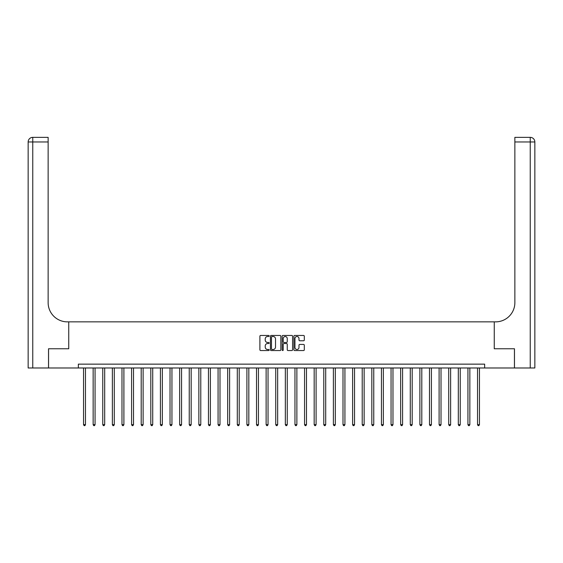 <?xml version="1.0" encoding="UTF-8"?>
<svg xmlns="http://www.w3.org/2000/svg" width="563" height="563" viewBox="0 0 563 563"><rect width="100%" height="100%" fill="white"/><g stroke="black" fill="none" stroke-linecap="round" stroke-linejoin="round"><path stroke-width="0.84" d="M269.198 335.984A0.528 0.528 0 0 0 268.671 335.457L260.655 335.457A0.753 0.753 0 0 0 259.902 336.21L259.902 349.792A0.753 0.753 0 0 0 260.655 350.545L268.671 350.545A0.528 0.528 0 0 0 269.198 350.017A0.528 0.528 0 0 0 268.671 349.489L267.636 349.489A2.414 2.414 0 0 1 265.222 347.075L265.222 345.942A2.414 2.414 0 0 1 267.636 343.529L268.671 343.529A0.528 0.528 0 0 0 269.198 343.001A0.528 0.528 0 0 0 268.671 342.473L267.636 342.473A2.414 2.414 0 0 1 265.222 340.059L265.222 338.926A2.414 2.414 0 0 1 267.636 336.512L268.671 336.512A0.528 0.528 0 0 0 269.198 335.984M303.556 340.777A0.753 0.753 0 0 0 304.309 340.024L304.309 336.21A0.753 0.753 0 0 0 303.556 335.457L294.646 335.457A0.753 0.753 0 0 0 293.893 336.21L293.893 349.792A0.753 0.753 0 0 0 294.646 350.545L303.556 350.545A0.753 0.753 0 0 0 304.309 349.792L304.309 345.189A0.753 0.753 0 0 0 303.556 344.436L299.741 344.436A0.753 0.753 0 0 0 298.988 345.189L298.988 347.477A2.02 2.02 0 0 1 296.968 349.489A2.02 2.02 0 0 1 294.949 347.477L294.949 338.532A2.02 2.02 0 0 1 296.968 336.512A2.02 2.02 0 0 1 298.988 338.532L298.988 340.024A0.753 0.753 0 0 0 299.741 340.777L303.556 340.777M78.348 367.984L48.559 367.984L48.559 348.764L68.742 348.764L68.742 321.86L494.258 321.86L494.258 348.764L494.258 321.86L495.644 321.86A19.219 19.219 0 0 0 514.864 302.641L514.864 137.358L530.24 137.358A4.61 4.61 0 0 1 534.85 141.967L534.85 367.984L514.476 367.984L514.476 348.764L494.258 348.764L514.441 348.764L514.441 367.984L484.652 367.984L484.652 364.141L78.348 364.141L78.348 367.984L484.652 367.984M280.838 336.21A0.753 0.753 0 0 0 280.085 335.457L271.183 335.457A0.753 0.753 0 0 0 270.423 336.21L270.423 349.792A0.753 0.753 0 0 0 271.183 350.545L280.085 350.545A0.753 0.753 0 0 0 280.838 349.792L280.838 336.21M282.915 335.457L291.817 335.457A0.753 0.753 0 0 1 292.577 336.21L292.577 349.792A0.753 0.753 0 0 1 291.817 350.545L288.01 350.545A0.753 0.753 0 0 1 287.257 349.792L287.257 344.282A0.753 0.753 0 0 0 286.497 343.529L283.97 343.529A0.753 0.753 0 0 0 283.217 344.282L283.217 350.017A0.528 0.528 0 0 1 282.689 350.545A0.528 0.528 0 0 1 282.162 350.017L282.162 336.21A0.753 0.753 0 0 1 282.915 335.457M272.013 336.512A0.528 0.528 0 0 0 271.486 337.04L271.486 348.961A0.528 0.528 0 0 0 272.013 349.489L273.104 349.489A2.414 2.414 0 0 0 275.518 347.075L275.518 338.926A2.414 2.414 0 0 0 273.104 336.512L272.013 336.512M287.257 338.567A2.02 2.02 0 0 0 285.237 336.547A2.02 2.02 0 0 0 283.217 338.567L283.217 341.72A0.753 0.753 0 0 0 283.97 342.473L286.497 342.473A0.753 0.753 0 0 0 287.257 341.72L287.257 338.567M83.542 367.984L83.542 424.643L85.463 424.643L85.463 367.984M85.463 424.643L84.886 425.642L84.119 425.642L83.542 424.643M93.148 367.984L93.148 424.643L95.07 424.643L95.07 367.984M95.07 424.643L94.493 425.642L93.725 425.642L93.148 424.643M102.762 367.984L102.762 424.643L104.683 424.643L104.683 367.984M104.683 424.643L104.106 425.642L103.339 425.642L102.762 424.643M112.368 367.984L112.368 424.643L114.289 424.643L114.289 367.984M114.289 424.643L113.712 425.642L112.945 425.642L112.368 424.643M121.981 367.984L121.981 424.643L123.902 424.643L123.902 367.984M123.902 424.643L123.325 425.642L122.558 425.642L121.981 424.643M48.524 348.764L68.742 348.764L68.742 321.86L67.356 321.86A19.219 19.219 0 0 1 48.137 302.641L48.137 141.967L32.76 141.967L32.76 367.984L48.524 367.984L48.524 348.764M32.76 367.984L28.15 367.984L28.15 141.967A4.61 4.61 0 0 1 32.76 137.358L48.137 137.358L48.137 141.967M48.137 137.358L32.76 137.358A4.61 4.61 0 0 0 28.15 141.967L32.76 141.967L32.76 137.358M67.356 321.86A19.219 19.219 0 0 1 48.137 302.641M514.864 137.358L530.24 137.358L529.086 137.358L530.24 137.358L530.24 141.967L514.864 141.967M495.644 321.86A19.219 19.219 0 0 0 514.864 302.641M131.587 367.984L131.587 424.643L133.508 424.643L133.508 367.984M133.508 424.643L132.931 425.642L132.164 425.642L131.587 424.643M141.2 367.984L141.2 424.643L143.122 424.643L143.122 367.984M143.122 424.643L142.545 425.642L141.777 425.642L141.2 424.643M150.807 367.984L150.807 424.643L152.728 424.643L152.728 367.984M152.728 424.643L152.151 425.642L151.384 425.642L150.807 424.643M160.42 367.984L160.42 424.643L162.341 424.643L162.341 367.984M162.341 424.643L161.764 425.642L160.997 425.642L160.42 424.643M170.026 367.984L170.026 424.643L171.947 424.643L171.947 367.984M171.947 424.643L171.37 425.642L170.603 425.642L170.026 424.643M179.639 367.984L179.639 424.643L181.56 424.643L181.56 367.984M181.56 424.643L180.983 425.642L180.216 425.642L179.639 424.643M189.245 367.984L189.245 424.643L191.167 424.643L191.167 367.984M191.167 424.643L190.59 425.642L189.822 425.642L189.245 424.643M198.859 367.984L198.859 424.643L200.78 424.643L200.78 367.984M200.78 424.643L200.203 425.642L199.436 425.642L198.859 424.643M208.465 367.984L208.465 424.643L210.386 424.643L210.386 367.984M210.386 424.643L209.809 425.642L209.042 425.642L208.465 424.643M218.078 367.984L218.078 424.643L219.999 424.643L219.999 367.984M219.999 424.643L219.422 425.642L218.655 425.642L218.078 424.643M227.684 367.984L227.684 424.643L229.605 424.643L229.605 367.984M229.605 424.643L229.028 425.642L228.261 425.642L227.684 424.643M237.297 367.984L237.297 424.643L239.219 424.643L239.219 367.984M239.219 424.643L238.642 425.642L237.875 425.642L237.297 424.643M246.904 367.984L246.904 424.643L248.825 424.643L248.825 367.984M248.825 424.643L248.248 425.642L247.481 425.642L246.904 424.643M256.517 367.984L256.517 424.643L258.438 424.643L258.438 367.984M258.438 424.643L257.861 425.642L257.094 425.642L256.517 424.643M266.123 367.984L266.123 424.643L268.044 424.643L268.044 367.984M268.044 424.643L267.467 425.642L266.7 425.642L266.123 424.643M275.736 367.984L275.736 424.643L277.658 424.643L277.658 367.984M277.658 424.643L277.08 425.642L276.313 425.642L275.736 424.643M285.342 367.984L285.342 424.643L287.264 424.643L287.264 367.984M287.264 424.643L286.687 425.642L285.92 425.642L285.342 424.643M294.956 367.984L294.956 424.643L296.877 424.643L296.877 367.984M296.877 424.643L296.3 425.642L295.533 425.642L294.956 424.643M304.562 367.984L304.562 424.643L306.483 424.643L306.483 367.984M306.483 424.643L305.906 425.642L305.139 425.642L304.562 424.643M314.175 367.984L314.175 424.643L316.096 424.643L316.096 367.984M316.096 424.643L315.519 425.642L314.752 425.642L314.175 424.643M323.781 367.984L323.781 424.643L325.703 424.643L325.703 367.984M325.703 424.643L325.125 425.642L324.358 425.642L323.781 424.643M333.395 367.984L333.395 424.643L335.316 424.643L335.316 367.984M335.316 424.643L334.739 425.642L333.972 425.642L333.395 424.643M343.001 367.984L343.001 424.643L344.922 424.643L344.922 367.984M344.922 424.643L344.345 425.642L343.578 425.642L343.001 424.643M352.614 367.984L352.614 424.643L354.535 424.643L354.535 367.984M354.535 424.643L353.958 425.642L353.191 425.642L352.614 424.643M362.22 367.984L362.22 424.643L364.141 424.643L364.141 367.984M364.141 424.643L363.564 425.642L362.797 425.642L362.22 424.643M371.833 367.984L371.833 424.643L373.755 424.643L373.755 367.984M373.755 424.643L373.178 425.642L372.41 425.642L371.833 424.643M381.44 367.984L381.44 424.643L383.361 424.643L383.361 367.984M383.361 424.643L382.784 425.642L382.017 425.642L381.44 424.643M391.053 367.984L391.053 424.643L392.974 424.643L392.974 367.984M392.974 424.643L392.397 425.642L391.63 425.642L391.053 424.643M400.659 367.984L400.659 424.643L402.58 424.643L402.58 367.984M402.58 424.643L402.003 425.642L401.236 425.642L400.659 424.643M410.272 367.984L410.272 424.643L412.193 424.643L412.193 367.984M412.193 424.643L411.616 425.642L410.849 425.642L410.272 424.643M419.878 367.984L419.878 424.643L421.8 424.643L421.8 367.984M421.8 424.643L421.223 425.642L420.455 425.642L419.878 424.643M429.492 367.984L429.492 424.643L431.413 424.643L431.413 367.984M431.413 424.643L430.836 425.642L430.069 425.642L429.492 424.643M439.098 367.984L439.098 424.643L441.019 424.643L441.019 367.984M441.019 424.643L440.442 425.642L439.675 425.642L439.098 424.643M448.711 367.984L448.711 424.643L450.632 424.643L450.632 367.984M450.632 424.643L450.055 425.642L449.288 425.642L448.711 424.643M458.317 367.984L458.317 424.643L460.238 424.643L460.238 367.984M460.238 424.643L459.661 425.642L458.894 425.642L458.317 424.643M467.93 367.984L467.93 424.643L469.852 424.643L469.852 367.984M469.852 424.643L469.275 425.642L468.507 425.642L467.93 424.643M477.537 367.984L477.537 424.643L479.458 424.643L479.458 367.984M479.458 424.643L478.881 425.642L478.114 425.642L477.537 424.643M530.24 367.984L530.24 141.967L534.85 141.967"/></g></svg>
